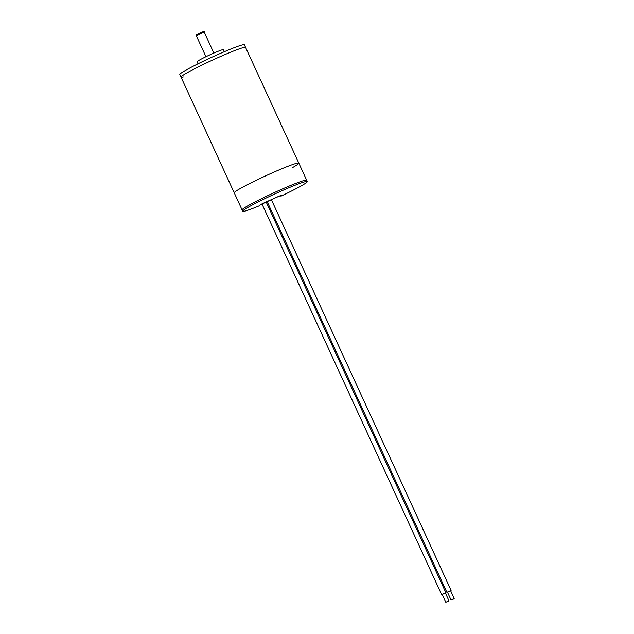 <?xml version="1.0" encoding="UTF-8"?>
<svg xmlns="http://www.w3.org/2000/svg" width="634" height="634" viewBox="0 0 634 634"><rect width="100%" height="100%" fill="white"/><g stroke="black" fill="none" stroke-linecap="round" stroke-linejoin="round"><path stroke-width="0.95" d="M292.417 167.661A35.536 2.298 155.3 0 0 298.82 163.144L245.588 47.423A35.536 2.298 155.3 0 0 218.342 57.464A35.536 2.298 155.3 0 0 181.023 77.126L179.81 74.495A35.536 2.298 155.3 0 1 217.137 54.841A35.536 2.298 155.3 0 1 244.383 44.792L245.588 47.423A35.536 2.298 155.3 0 0 218.342 57.464A35.536 2.298 155.3 0 0 181.023 77.126A35.536 2.298 155.3 0 0 183.329 76.936M298.82 163.144A35.536 2.298 155.3 0 0 271.566 173.185A35.536 2.298 155.3 0 0 234.247 192.847A35.536 2.298 -24.7 0 1 234.628 192.197A35.536 2.298 -24.7 0 1 268.578 174.532A35.536 2.298 -24.7 0 1 298.82 163.144L306.682 180.238A35.536 2.298 155.3 0 0 276.44 191.626A35.536 2.298 155.3 0 0 242.489 209.291A35.536 2.298 155.3 0 0 242.109 209.941A35.536 2.298 -24.7 0 1 273.428 192.998A35.536 2.298 -24.7 0 1 306.682 180.238L307.284 181.554A35.536 2.298 -24.7 0 1 281.345 195.985L280.101 196.025M224.396 51.671L223.461 49.642A14.503 0.943 155.3 0 0 212.335 53.739A14.503 0.943 155.3 0 0 197.103 61.76L198.038 63.796M259.203 205.844L260.225 204.861A1.45 1.419 46.3 0 0 260.59 204.631L259.203 205.844A35.536 2.298 -24.7 0 1 242.711 211.257A35.536 2.298 -24.7 0 1 274.039 194.313A35.536 2.298 -24.7 0 1 307.284 181.554M445.33 592.988L442.223 594.415M445.837 602.268L448.983 600.842L445.837 602.268M445.393 593.044L442.231 594.502M450.544 590.666L447.438 592.101M451.043 599.946L454.19 598.528L451.043 599.946M450.6 590.729L447.438 592.18M306.301 180.888A35.536 2.298 155.3 0 0 306.682 180.238M196.286 35.686L196.453 34.957C197.119 34.466 205.353 30.147 204.196 32.049L196.286 35.686L205.955 56.703M196.611 34.854L203.387 31.835M260.225 204.861L279.079 196.16L282.368 195.01L281.345 195.985M264.75 202.539L260.622 204.6M181.023 77.126L242.711 211.257M204.196 32.049L213.856 53.066M281.821 195.042L264.735 202.547M442.191 594.407L445.821 602.3M261.929 203.886L441.66 594.652M266.137 201.921L445.876 592.711M445.353 592.956L448.983 600.842M447.398 592.093L451.028 599.978M267.104 201.493L446.875 592.33M271.344 199.607L451.091 590.397M450.56 590.634L454.19 598.528"/></g></svg>
